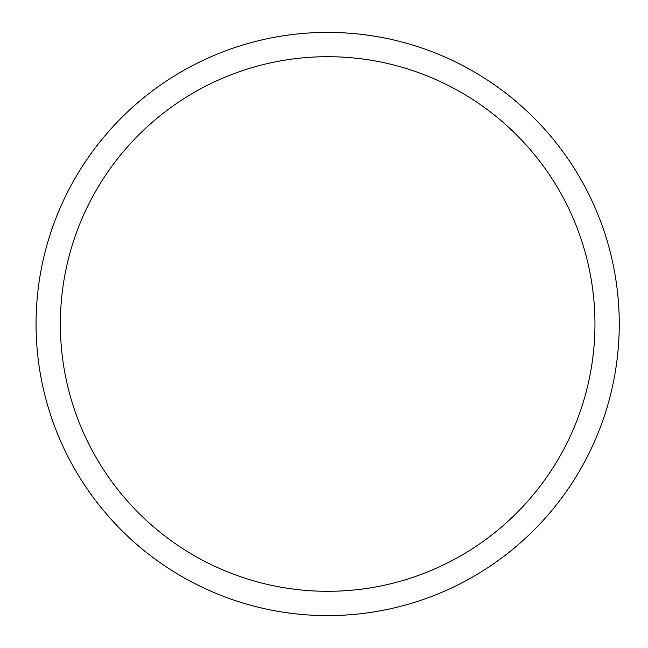 <?xml version="1.0" encoding="UTF-8"?>
<svg xmlns="http://www.w3.org/2000/svg" width="648" height="648" viewBox="0 0 648 648"><rect width="100%" height="100%" fill="white"/><g stroke="black" fill="none" stroke-linecap="round" stroke-linejoin="round"><path stroke-width="0.97" d="M327.653 32.4A291.6 291.6 0 0 1 619.253 324A291.6 291.6 0 0 1 327.653 615.6A291.6 291.6 0 0 1 36.053 324A291.6 291.6 0 0 1 327.653 32.4M327.653 591.3A267.3 267.3 0 0 1 60.353 324A267.3 267.3 0 0 1 327.653 56.7A267.3 267.3 0 0 1 594.953 324A267.3 267.3 0 0 1 327.653 591.3"/></g></svg>
